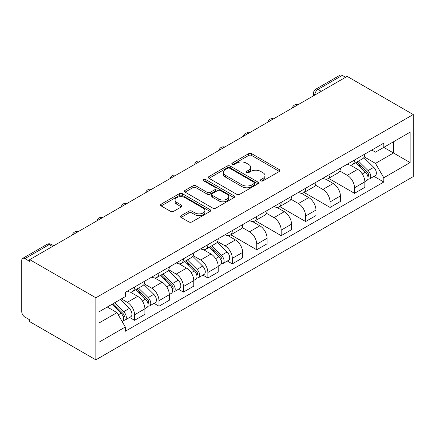 <?xml version="1.0" encoding="UTF-8"?>
<svg xmlns="http://www.w3.org/2000/svg" width="435" height="435" viewBox="0 0 435 435"><rect width="100%" height="100%" fill="white"/><g stroke="black" fill="none" stroke-linecap="round" stroke-linejoin="round"><path stroke-width="0.65" d="M260.859 180.868A1.522 0.881 0 0 0 263.012 180.868L279.352 171.433A2.175 1.256 0 0 0 279.988 170.547A2.175 1.256 0 0 0 279.352 169.661L251.675 153.68A2.175 1.256 0 0 0 248.597 153.68L232.257 163.114A1.522 0.881 0 0 0 231.811 163.734A1.522 0.881 0 0 0 232.257 164.354A1.522 0.881 0 0 0 234.411 164.354L236.526 163.136A6.96 4.018 0 0 1 246.368 163.136L248.673 164.468A6.96 4.018 0 0 1 250.712 167.306A6.96 4.018 0 0 1 248.673 170.15L246.558 171.368A1.522 0.881 0 0 0 246.112 171.988A1.522 0.881 0 0 0 246.558 172.613A1.522 0.881 0 0 0 248.711 172.613L250.826 171.39A6.96 4.018 0 0 1 260.668 171.39L262.974 172.722A6.96 4.018 0 0 1 265.013 175.566A6.96 4.018 0 0 1 262.974 178.404L260.859 179.628A1.522 0.881 0 0 0 260.413 180.248A1.522 0.881 0 0 0 260.859 180.868L260.859 179.628M181.09 215.646A2.175 1.256 0 0 0 180.454 216.538A2.175 1.256 0 0 0 181.09 217.424L188.855 221.91A2.175 1.256 0 0 0 191.933 221.91L210.078 211.432A2.175 1.256 0 0 0 210.714 210.545A2.175 1.256 0 0 0 210.078 209.654L182.395 193.673A2.175 1.256 0 0 0 179.323 193.673L161.178 204.151A2.175 1.256 0 0 0 160.542 205.037A2.175 1.256 0 0 0 161.178 205.929L170.558 211.345A2.175 1.256 0 0 0 173.63 211.345L181.4 206.859A2.175 1.256 0 0 0 182.037 205.972A2.175 1.256 0 0 0 181.4 205.081L176.746 202.4A5.818 3.36 0 0 1 175.044 200.024A5.818 3.36 0 0 1 178.633 196.919A5.818 3.36 0 0 1 184.973 197.648L203.194 208.169A5.818 3.36 0 0 1 204.901 210.545A5.818 3.36 0 0 1 201.307 213.645A5.818 3.36 0 0 1 194.967 212.916L191.933 211.165A2.175 1.256 0 0 0 188.855 211.165L181.09 215.646L181.09 217.424M95.852 297.79L29.738 259.624L347.141 76.375L413.25 114.541L95.852 297.79L95.852 359.843L413.25 176.594L413.25 114.541M236.678 194.298A2.175 1.256 0 0 0 239.756 194.298L257.901 183.82A2.175 1.256 0 0 0 258.537 182.934A2.175 1.256 0 0 0 257.901 182.042L230.224 166.067A2.175 1.256 0 0 0 227.146 166.067L209.001 176.539A2.175 1.256 0 0 0 208.365 177.426A2.175 1.256 0 0 0 209.001 178.317L236.678 194.298M204.303 181.199A1.522 0.881 0 0 1 205.847 181.411L205.847 179.601L233.986 195.848A2.175 1.256 0 0 1 234.628 196.74A2.175 1.256 0 0 1 233.986 197.626L215.842 208.104A2.175 1.256 0 0 1 212.769 208.104L185.087 192.123L185.087 190.345A2.175 1.256 0 0 0 184.451 191.231A2.175 1.256 0 0 0 185.087 192.123M185.087 190.345L192.852 185.865A2.175 1.256 0 0 1 195.929 185.865L207.158 192.341A2.175 1.256 0 0 0 210.23 192.341L215.385 189.366A2.175 1.256 0 0 0 216.021 188.48A2.175 1.256 0 0 0 215.385 187.594L203.694 180.846A1.522 0.881 0 0 1 203.248 180.226A1.522 0.881 0 0 1 204.189 179.41A1.522 0.881 0 0 1 205.847 179.601M29.738 259.624L29.738 261.43L24.882 258.629A4.432 2.556 -120 0 0 22.669 258.406A4.432 2.556 -120 0 0 21.75 260.434L21.75 311.629A4.432 2.556 -120 0 0 24.882 317.061L29.738 319.861L29.738 321.672L95.852 359.843M321.291 91.296L318.001 89.398A4.432 2.556 60 0 0 315.783 89.18L340.067 75.157A4.432 2.556 60 0 1 342.28 75.38L318.001 89.398A4.432 2.556 120 0 0 314.864 94.825L314.864 95.004M345.569 77.278L342.28 75.38M354.503 160.042A10.19 5.883 60 0 1 352.388 164.615L362.73 158.644A10.19 5.883 -120 0 0 364.84 154.072M339.827 171.015L347.293 175.327A10.19 5.883 60 0 1 354.503 187.806L364.84 181.835A10.19 5.883 -120 0 0 357.635 169.356L350.235 165.083M364.84 181.835L364.84 187.354L354.503 193.325L328.583 178.361M352.388 164.615A10.19 5.883 60 0 1 347.375 164.153M354.503 187.806L354.503 193.325M330.062 174.147A10.19 5.883 60 0 1 327.952 178.725L338.289 172.755A10.19 5.883 -120 0 0 340.404 168.182M304.141 192.471L330.062 207.435L340.404 201.465L340.404 195.946A10.19 5.883 -120 0 0 333.194 183.467L325.793 179.193M327.952 178.725A10.19 5.883 60 0 1 322.933 178.263M315.386 185.125L322.857 189.437A10.19 5.883 60 0 1 330.062 201.916L330.062 207.435M305.62 188.257A10.19 5.883 60 0 1 303.51 192.835L313.853 186.865A10.19 5.883 -120 0 0 315.962 182.292M279.705 206.582L305.62 221.545L315.962 215.575L315.962 210.056A10.19 5.883 -120 0 0 308.758 197.577L301.357 193.303M303.51 192.835A10.19 5.883 60 0 1 298.497 192.373M290.95 199.235L298.415 203.547A10.19 5.883 60 0 1 305.62 216.026L305.62 221.545M281.184 202.367A10.19 5.883 60 0 1 279.074 206.946L289.411 200.975A10.19 5.883 -120 0 0 291.521 196.397M255.263 220.692L281.184 235.656L291.521 229.685L291.521 224.166A10.19 5.883 -120 0 0 284.316 211.687L276.916 207.413M279.074 206.946A10.19 5.883 60 0 1 274.055 206.484M266.508 213.346L273.979 217.658A10.19 5.883 60 0 1 281.184 230.137L281.184 235.656M256.742 216.478A10.19 5.883 60 0 1 254.633 221.056L264.975 215.086A10.19 5.883 -120 0 0 267.085 210.507M230.822 234.802L256.742 249.766L267.085 243.796L267.085 238.277A10.19 5.883 -120 0 0 259.88 225.798L252.474 221.524M254.633 221.056A10.19 5.883 60 0 1 249.614 220.594M242.072 227.456L249.538 231.763A10.19 5.883 60 0 1 256.742 244.247L256.742 249.766M232.306 230.588A10.19 5.883 60 0 1 230.197 235.166L240.533 229.196A10.19 5.883 -120 0 0 242.643 224.618M227.347 261.011L232.306 263.876L242.643 257.906L242.643 252.387A10.19 5.883 -120 0 0 235.438 239.908L228.038 235.634M230.197 235.166A10.19 5.883 60 0 1 225.178 234.704M217.63 241.561L225.096 245.873A10.19 5.883 60 0 1 232.306 258.357L232.306 263.876M207.865 244.698A10.19 5.883 60 0 1 205.755 249.271L216.092 243.306A10.19 5.883 -120 0 0 218.207 238.728M202.906 275.121L207.865 277.987L218.207 272.016L218.207 266.497A10.19 5.883 -120 0 0 210.997 254.013L203.596 249.744M205.755 249.271A10.19 5.883 60 0 1 200.736 248.815M193.189 255.671L200.66 259.983A10.19 5.883 60 0 1 207.865 272.468L207.865 277.987M183.423 258.809A10.19 5.883 60 0 1 181.313 263.382L191.656 257.417A10.19 5.883 -120 0 0 193.765 252.838M178.47 289.231L183.423 292.092L193.765 286.127L193.765 280.608A10.19 5.883 -120 0 0 186.561 268.123L179.16 263.855M181.313 263.382A10.19 5.883 60 0 1 176.3 262.925M168.753 269.782L176.218 274.093A10.19 5.883 60 0 1 183.423 286.578L183.423 292.092M158.987 272.919A10.19 5.883 60 0 1 156.877 277.492L167.214 271.522A10.19 5.883 -120 0 0 169.324 266.949M154.028 303.342L158.987 306.202L169.324 300.237L169.324 294.718A10.19 5.883 -120 0 0 162.119 282.233L154.719 277.965M156.877 277.492A10.19 5.883 60 0 1 151.858 277.035M144.311 283.892L151.782 288.204A10.19 5.883 60 0 1 158.987 300.688L158.987 306.202M134.545 287.029A10.19 5.883 60 0 1 132.436 291.602L142.778 285.632A10.19 5.883 -120 0 0 144.888 281.059M129.592 317.452L134.545 320.312L144.888 314.342L144.888 308.828A10.19 5.883 -120 0 0 137.683 296.344L130.277 292.07M132.436 291.602A10.19 5.883 60 0 1 127.417 291.146M121.387 298.878L127.341 302.314A10.19 5.883 60 0 1 134.545 314.799L134.545 320.312M371.811 150.042L375.492 152.168L410.118 132.18L393.512 141.767L393.512 152.984L375.492 163.386L364.269 156.904M98.984 323.026L116.999 312.624L125.302 327.006L98.984 342.204L98.984 311.813L125.302 296.616L125.302 292.363L383.795 143.126L383.795 147.378L410.118 162.57L383.795 177.768L375.492 163.386M410.118 132.18L410.118 162.57M125.302 327.006L125.302 331.258L383.795 182.02L383.795 177.768M116.999 312.624L107.287 307.018M373.986 176.354L383.795 182.02M261.468 181.085L262.974 180.215A6.96 4.018 0 0 0 265.013 177.371L265.013 175.566M250.712 167.306L250.712 169.117A6.96 4.018 0 0 1 248.673 171.956L247.167 172.825M279.324 171.45L251.675 155.491A2.175 1.256 0 0 0 248.597 155.491L232.866 164.571M257.873 183.836L230.224 167.872A2.175 1.256 0 0 0 227.146 167.872L209.028 178.334M254.056 183.554A1.522 0.881 0 0 0 254.502 182.934A1.522 0.881 0 0 0 254.056 182.308L229.762 168.285A1.522 0.881 0 0 0 227.608 168.285L225.379 169.568A6.96 4.018 0 0 0 223.34 172.412A6.96 4.018 0 0 0 225.379 175.251L241.985 184.842A6.96 4.018 0 0 0 251.827 184.842L254.056 183.554L254.056 185.364A1.522 0.881 0 0 0 254.502 184.739L254.502 182.934M223.34 172.412L223.34 174.223A6.96 4.018 0 0 0 225.379 177.061L225.379 175.251M254.056 185.364L251.827 186.648A6.96 4.018 0 0 1 241.985 186.648L225.379 177.061M185.12 192.139L192.852 187.67L192.852 185.865M216.021 188.48L216.021 190.291A2.175 1.256 0 0 1 215.385 191.177L210.23 194.151A2.175 1.256 0 0 1 207.158 194.151L195.929 187.67A2.175 1.256 0 0 0 192.852 187.67M205.847 181.411L233.959 197.642M218.805 199.067A5.818 3.36 0 0 0 225.145 199.795A5.818 3.36 0 0 0 228.734 196.696A5.818 3.36 0 0 0 227.032 194.32L220.61 190.612A2.175 1.256 0 0 0 217.533 190.612L212.383 193.586A2.175 1.256 0 0 0 211.747 194.472A2.175 1.256 0 0 0 212.383 195.364L218.805 199.067L218.805 200.878A5.818 3.36 0 0 0 225.145 201.606A5.818 3.36 0 0 0 228.734 198.501L228.734 196.696M211.747 194.472L211.747 196.283A2.175 1.256 0 0 0 212.383 197.169L212.383 195.364M218.805 200.878L212.383 197.169M204.901 210.545L204.901 212.351A5.818 3.36 0 0 1 201.307 215.456A5.818 3.36 0 0 1 194.967 214.727L191.933 212.976A2.175 1.256 0 0 0 188.855 212.976L181.118 217.44M175.044 200.024L175.044 201.829A5.818 3.36 0 0 0 176.746 204.205L176.746 202.4M181.368 206.875L176.746 204.205M210.051 211.448L182.395 195.484A2.175 1.256 0 0 0 179.323 195.484L161.206 205.945M355.819 162.636L365.443 172.135A5.541 3.197 60 0 1 366.906 180.438L364.84 181.634M357.739 164.528L361.817 166.888M356.885 162.021L367.428 172.423A2.659 1.533 60 0 1 368.13 176.409A2.659 1.533 60 0 1 367.885 176.501M358.478 161.097L368.108 170.596A5.541 3.197 60 0 1 369.571 178.899A5.541 3.197 60 0 1 367.896 179.079M363.867 157.595L373.747 167.339A5.541 3.197 60 0 1 375.209 175.648L369.571 178.899M209.181 247.297L218.81 256.797A5.541 3.197 60 0 1 220.268 265.1L218.201 266.291M211.1 249.19L215.184 251.544M210.246 246.678L220.79 257.08A2.659 1.533 60 0 1 221.491 261.065A2.659 1.533 60 0 1 221.252 261.163M211.845 245.759L221.469 255.258A5.541 3.197 60 0 1 222.932 263.561A5.541 3.197 60 0 1 221.257 263.74M217.234 242.251L227.113 252.001A5.541 3.197 60 0 1 228.571 260.304L222.932 263.561M184.739 261.408L194.369 270.902A5.541 3.197 60 0 1 195.832 279.21L193.765 280.401M186.664 263.3L190.742 265.654M185.81 260.788L196.354 271.19A2.659 1.533 60 0 1 197.055 275.176A2.659 1.533 60 0 1 196.81 275.273M187.403 259.869L197.033 269.368A5.541 3.197 60 0 1 198.496 277.671A5.541 3.197 60 0 1 196.821 277.851M192.792 256.362L202.672 266.111A5.541 3.197 60 0 1 204.135 274.414L198.496 277.671M160.303 275.518L169.927 285.012A5.541 3.197 60 0 1 171.39 293.32L169.324 294.511M162.222 277.41L166.3 279.765M161.369 274.898L171.912 285.3A2.659 1.533 60 0 1 172.613 289.286A2.659 1.533 60 0 1 172.369 289.384M162.967 273.979L172.592 283.479A5.541 3.197 60 0 1 174.054 291.782A5.541 3.197 60 0 1 172.38 291.961M168.35 270.472L178.23 280.222A5.541 3.197 60 0 1 179.693 288.525L174.054 291.782M135.861 289.623L145.491 299.122A5.541 3.197 60 0 1 146.954 307.431L144.882 308.622M137.781 291.521L141.864 293.875M136.933 289.009L147.47 299.41A2.659 1.533 60 0 1 148.172 303.396A2.659 1.533 60 0 1 147.933 303.494M138.526 288.09L148.156 297.589A5.541 3.197 60 0 1 149.613 305.892A5.541 3.197 60 0 1 147.943 306.066M143.914 284.582L153.794 294.332A5.541 3.197 60 0 1 155.257 302.635L149.613 305.892M111.996 304.299L121.05 313.233A5.541 3.197 60 0 1 122.512 321.536L122.24 321.699M113.345 305.631L117.423 307.985M113.062 303.684L123.034 313.521A2.659 1.533 60 0 1 123.736 317.506A2.659 1.533 60 0 1 123.491 317.604M114.661 302.76L123.714 311.694A5.541 3.197 60 0 1 125.177 320.002A5.541 3.197 60 0 1 123.502 320.176M120.299 299.508L129.353 308.442A5.541 3.197 60 0 1 130.815 316.745L125.177 320.002M315.022 94.917L314.864 94.825A4.432 2.556 0 0 1 313.57 93.019L313.57 95.754M158.987 300.688L169.324 294.718M183.423 286.578L193.765 280.608M207.865 272.468L218.207 266.497M232.306 258.357L242.643 252.387M256.742 244.247L267.085 238.277M281.184 230.137L291.521 224.166M305.62 216.026L315.962 210.056M330.062 201.916L340.404 195.946M134.545 314.799L144.888 308.828M127.341 302.314L137.683 296.344M151.782 288.204L162.119 282.233M176.218 274.093L186.561 268.123M200.66 259.983L210.997 254.013M225.096 245.873L235.438 239.908M249.538 231.763L259.88 225.798M273.979 217.658L284.316 211.687M298.415 203.547L308.758 197.577M322.857 189.437L333.194 183.467M347.293 175.327L357.635 169.356M297.671 104.933A4.432 2.556 120 0 0 295.713 106.064M273.234 119.043A4.432 2.556 120 0 0 271.277 120.174M248.793 133.153A4.432 2.556 120 0 0 246.835 134.284M224.351 147.264A4.432 2.556 120 0 0 222.399 148.395M199.915 161.374A4.432 2.556 120 0 0 197.958 162.505M175.474 175.484A4.432 2.556 120 0 0 173.516 176.615M151.037 189.595A4.432 2.556 120 0 0 149.08 190.72M126.596 203.705A4.432 2.556 120 0 0 124.638 204.831M102.154 217.815A4.432 2.556 120 0 0 100.202 218.941M77.718 231.926A4.432 2.556 120 0 0 75.761 233.051M52.456 246.509L49.166 244.606L24.882 258.629M53.755 245.759L51.379 244.388A4.432 2.556 120 0 0 49.166 244.606A4.432 2.556 60 0 0 46.953 244.388L22.669 258.406M262.974 180.215L262.974 178.404M246.558 172.613L246.558 171.368M248.673 171.956L248.673 170.15M232.257 164.354L232.257 163.114M248.597 155.491L248.597 153.68M251.675 155.491L251.675 153.68M279.352 171.433L279.352 169.661M209.001 178.317L209.001 176.539M227.146 167.872L227.146 166.067M230.224 167.872L230.224 166.067M257.901 183.82L257.901 182.042M241.985 186.648L241.985 184.842M251.827 186.648L251.827 184.842M195.929 187.67L195.929 185.865M207.158 194.151L207.158 192.341M210.23 194.151L210.23 192.341M215.385 191.177L215.385 189.366M233.986 197.626L233.986 195.848M188.855 212.976L188.855 211.165M191.933 212.976L191.933 211.165M194.967 214.727L194.967 212.916M181.4 206.859L181.4 205.081M161.178 205.929L161.178 204.151M179.323 195.484L179.323 193.673M182.395 195.484L182.395 193.673M210.078 211.432L210.078 209.654M365.443 172.135L362.263 173.973M368.679 175.191L367.684 175.767M373.747 167.339L368.108 170.596M218.81 256.797L215.629 258.629M222.046 259.847L221.045 260.424M227.113 252.001L221.469 255.258M194.369 270.902L191.188 272.74M197.604 273.958L196.604 274.534M202.672 266.111L197.033 269.368M169.927 285.012L166.746 286.85M173.163 288.068L172.168 288.644M178.23 280.222L172.592 283.479M145.491 299.122L142.31 300.96M148.726 302.178L147.726 302.755M153.794 294.332L148.156 297.589M121.05 313.233L118.276 314.837M124.285 316.288L123.29 316.865M129.353 308.442L123.714 311.694M298.046 104.715A4.432 4.432 0 0 0 292.363 108M273.61 118.826A4.432 4.432 0 0 0 267.922 122.11M249.168 132.936A4.432 4.432 0 0 0 243.486 136.22M224.732 147.046A4.432 4.432 0 0 0 219.044 150.331M200.29 161.157A4.432 4.432 0 0 0 194.603 164.441M175.849 175.267A4.432 4.432 0 0 0 170.167 178.551M151.413 189.377A4.432 4.432 0 0 0 145.725 192.656M126.971 203.488A4.432 4.432 0 0 0 121.289 206.766M102.535 217.598A4.432 4.432 0 0 0 96.847 220.877M78.093 231.708A4.432 4.432 0 0 0 72.406 234.987M51.379 244.388A4.432 4.432 0 0 0 46.953 244.388M315.783 89.18A4.432 4.432 0 0 0 313.57 93.019"/></g></svg>

